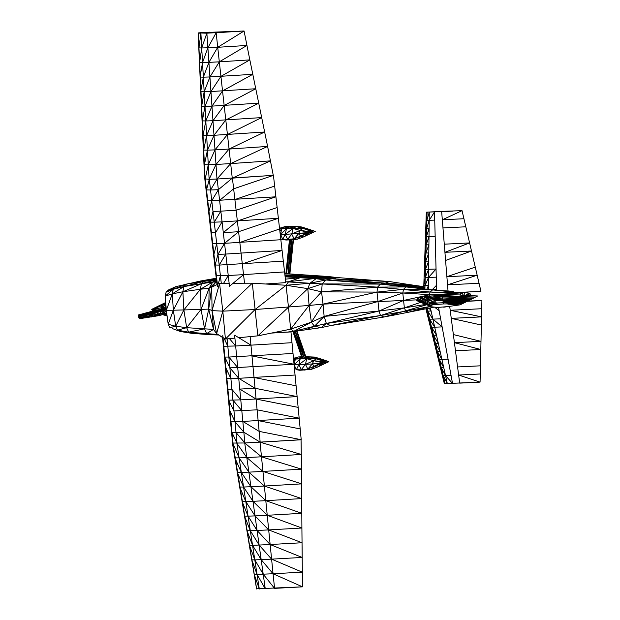 <?xml version="1.0" encoding="UTF-8"?>
<svg xmlns="http://www.w3.org/2000/svg" width="620" height="620" viewBox="0 0 620 620"><rect width="100%" height="100%" fill="white"/><g stroke="black" fill="none" stroke-linecap="round" stroke-linejoin="round"><path stroke-width="0.93" d="M233.027 443.285L231.547 432.233L232.004 432.504L233.027 443.285L232.578 443.013L222.526 337.257M272.854 332.785L290.966 331.917L271.358 333.087L290.966 331.917L273.567 332.638L290.966 331.917L301.212 439.704L260.168 442.168L250.139 336.606M236.019 432.512L243.854 432.202L244.877 442.975L236.019 432.512L232.004 432.504L230.524 421.453L230.981 421.724L232.004 432.504L237.042 443.285L233.972 410.959L257.091 409.828L299.158 418.143L242.831 421.43L259.144 431.388L301.212 439.704L260.168 442.168L243.854 432.202L234.631 335.195L250.945 345.154L235.654 345.976L229.462 338.644M243.854 432.202L234.996 421.732L229.958 410.944L229.501 410.673L230.981 421.724L222.789 335.49M228.478 399.892L233.972 410.959L227.121 338.877M217 284.603L204.825 178.986M272.436 175.398L262.678 176.065L273.428 175.351L285.789 282.635L265.414 283.991M217.636 286.471L205.282 179.242M244.528 283.224L232.415 178.134M221.278 283.294L209.297 179.327L206.506 189.914L206.042 189.526L205.274 179.242M223.572 283.34L228.253 275.52L243.536 274.637L229.485 286.246L217.132 179.025M267.375 283.859L285.789 282.635M260.012 442.184L301.32 454.468L261.493 456.8L301.529 469.162L301.646 483.871L262.95 471.417L264.383 486.041L301.715 498.596L301.646 483.871L264.383 486.041L265.802 500.666L301.8 513.314L301.715 498.596L265.802 500.666L267.236 515.282L301.901 528.023L301.8 513.314L267.236 515.282L273.056 573.756L302.49 586.838L274.567 588.365L273.056 573.756L302.265 572.152L271.583 559.139L302.134 557.45L270.126 544.523L302.01 542.74L268.677 529.906L301.901 528.023L302.49 586.838L256.548 588.798L232.422 443.06L244.714 442.982L301.056 439.789L260.012 442.184L261.493 456.8L246.806 457.568L244.714 442.982L261.493 456.8L262.95 471.417L248.883 472.146L246.806 457.568L236.887 443.292L239.111 457.87L246.806 457.568L262.95 471.417L301.529 469.162L301.056 439.789L295.275 440.061M274.567 588.365L263.213 574.221L265.259 588.798L257.052 574.43L259.3 589L254.169 574.213L256.665 588.985L232.872 443.3L239.111 457.87L241.335 472.448L248.883 472.146L239.111 457.87L235.22 457.878L232.671 443.068M273.056 573.756L261.175 559.635L248.883 472.146L264.383 486.041L250.945 486.731L241.335 472.448L234.794 457.637L237.576 472.448L241.335 472.448L243.575 487.018L250.945 486.731L265.802 500.666L252.999 501.309L243.575 487.018L237.189 472.215L239.956 487.018L243.575 487.018L245.815 501.588L252.999 501.309L267.236 515.282L255.045 515.894L245.815 501.588L239.607 486.785L242.343 501.588L245.815 501.588L248.062 516.15L255.045 515.894L268.677 529.906L257.091 530.472L248.062 516.15L242.048 501.355L244.737 516.15L248.062 516.15L250.302 530.72L257.091 530.472L270.126 544.523L259.137 545.058L250.302 530.72L244.474 515.925L247.124 530.72L250.302 530.72L252.549 545.29L259.137 545.058L271.583 559.139L261.175 559.635L252.549 545.29L246.907 530.495L249.519 545.282L252.549 545.29L254.804 559.86L261.175 559.635L263.213 574.221L254.804 559.86L249.333 545.065L251.906 559.852L254.804 559.86L257.052 574.43L273.056 573.756M297.12 439.952L301.056 439.789L297.12 439.952M199.927 32.69L244.071 31L199.927 32.69M273.265 175.344L267.608 146.421L229.075 149.056L216 164.455L208.297 164.75L209.142 179.335L216 164.455L215.008 149.869L229.075 149.056L230.671 163.595L216.977 179.033L216 164.455L230.671 163.595L232.26 178.142L273.265 175.344L216.977 179.033L209.142 179.335L204.647 178.831L198.129 32.953L202.322 32.511M204.647 178.831L204.399 164.657L207.468 150.156L214.008 135.292L264.663 131.998L229.075 149.056L227.439 134.525L215.008 149.869L207.468 150.156L208.297 164.75L204.399 164.657L205.119 179.242L208.297 164.75L215.008 149.869L206.863 33.193L198.129 32.953L209.909 32.147M231.578 31.775L244.071 31L249.837 59.892L219.317 61.837L246.907 45.462L217.721 47.291L216.163 32.736L231.578 31.775L198.129 32.953L233.027 31.364M206.863 33.193L244.071 31L198.129 32.953L200.903 33.364L201.717 47.957L206.863 33.193L198.129 32.953L216.163 32.736L207.886 47.779L217.721 47.291L244.071 31M232.26 178.142L270.46 160.875L230.671 163.595L267.608 146.421L249.837 59.892L220.922 76.376L219.317 61.837L209.932 76.95L203.352 77.159L204.166 91.76L200.981 91.659L201.655 106.26L204.166 91.76L209.932 76.95L252.774 74.323L222.534 90.915L220.922 76.376L210.955 91.535L204.166 91.76L204.988 106.361L201.655 106.26L202.329 120.869L204.988 106.361L210.955 91.535L255.727 88.745L224.161 105.454L222.534 90.915L211.978 106.121L204.988 106.361L205.809 120.954L202.329 120.869L203.004 135.47L205.809 120.954L211.978 106.121L258.695 103.168L225.796 119.993L224.161 105.454L212.993 120.706L205.809 120.954L206.631 135.555L203.004 135.47L203.283 149.676L203.693 150.063L206.631 135.555L212.993 120.706L261.671 117.583L227.439 134.525L225.796 119.993L214.008 135.292L206.631 135.555L207.468 150.156L203.693 150.063L203.957 164.254L204.399 164.657L198.261 33.271L198.95 47.864L200.903 33.364M219.317 61.837L217.721 47.291L208.909 62.364L219.317 61.837M202.531 62.558L201.717 47.957L198.95 47.864L199.632 62.465L201.717 47.957L207.886 47.779L202.531 62.558L199.632 62.465L200.105 76.71L202.531 62.558L203.352 77.159L208.909 62.364L202.531 62.558M481.911 300.56L467.403 301.281L481.911 300.56L467.868 301.056L481.911 300.56L480.066 382.129L444.331 383.648L425.909 308.791M428.459 319.137L431.551 327.236L434.697 327.182L436.503 335.242L431.551 327.236L430.443 327.197L433.489 335.296L436.503 335.242L438.309 343.31L433.489 335.296L432.427 335.265L435.426 343.356L438.309 343.31L440.107 351.377L435.426 343.356L434.411 343.325L437.364 351.424L440.107 351.377L441.913 359.437L437.364 351.424L436.395 351.393L439.301 359.484L441.913 359.437L443.719 367.505L439.301 359.484L438.379 359.453L441.239 367.544L443.719 367.505L445.517 375.573L441.239 367.544L440.363 367.521L443.176 375.612L451.05 375.363L452.538 383.439L445.517 375.573L447.322 383.633L443.176 375.612L442.347 375.588L445.114 383.672L427.064 308.566M480.244 373.976L458.63 375.046L480.066 382.129L459.683 383.137L449.694 306.342M451.05 375.363L438.542 307.412M434.697 327.182L429.614 319.168L432.9 319.114L442.13 326.903L434.697 327.182L430.396 307.908M443.114 211.319L426.312 212.179L452.778 211.118L441.657 211.668L442.316 219.798L462.039 210.661L443.114 211.319L462.039 210.661L463.93 218.728L442.316 219.798L444.928 252.317L469.604 242.931L463.93 218.728M423.708 288.254L426.312 212.179M424.909 289.052L427.087 212.203L426.033 220.34L426.854 220.363L429.296 212.164L429.203 220.325L434.512 211.97L436.612 290.191M428.374 289.439L429.203 220.325L434.736 220.123M480.942 291.346L457.707 292.493L480.942 291.346L469.604 242.931L444.269 244.187M445.579 260.447L444.928 252.317L471.495 250.999L445.579 260.447L446.881 276.706L475.276 267.135M479.051 283.278L447.539 284.836L446.881 276.706L477.16 275.21L447.539 284.836L448.028 290.989M417.834 301.173L430.032 306.14L432.892 304.714L443.354 303.947L442.354 295.461L430.443 296.027L431.435 297.197L442.502 296.693L432.427 298.36L431.435 297.197L442.354 295.461L475.455 297.12L477.656 295.98L463.706 295.291L477.656 295.98L461.551 295.74M437.356 304.203L436.371 303.033L432.892 304.714L421.585 297.104L430.443 296.027L423.196 298.173L431.435 297.197L424.816 299.251L442.649 297.918L433.411 299.53L432.427 298.36L426.428 300.336L442.796 299.135L468.852 300.576L466.643 301.646L442.936 300.336L434.395 300.7L433.411 299.53L428.048 301.428L427.056 303.474L417.555 298.592L421.585 297.104L419.453 299.553L423.196 298.173L421.352 300.514L424.816 299.251L423.259 301.49L426.428 300.336L425.157 302.483L428.048 301.428M430.861 305.459L427.056 303.474L429.66 302.529L435.387 301.863L434.395 300.7L429.66 302.529L428.963 304.466L431.28 303.622L436.371 303.033L435.387 301.863L431.28 303.622L430.861 305.459M447.896 304.195L460.017 304.87L447.896 304.195M443.695 307.195L448.144 306.559L437.697 307.45L431.001 306.753L428.963 304.466L428.009 305.249L427.056 303.474L425.994 304.358L423.971 303.459L425.157 302.483L425.994 304.358L427.234 305.141L423.971 303.459L423.259 301.49L421.957 302.568L425.351 304.335L421.957 302.568L421.352 300.514L419.942 301.692L423.468 303.529L419.942 301.692L419.453 299.553L417.927 300.824L421.592 302.731L417.927 300.824L417.555 298.592M460.017 304.87L448.144 306.559L460.017 304.87L462.225 303.792L443.215 302.738L436.371 303.033M429.118 305.947L431.001 306.753L429.118 305.947M443.215 302.738L464.434 302.723L443.075 301.537L466.643 301.646L462.225 303.792L443.354 303.947M442.936 300.336L468.852 300.576L475.455 297.12L442.502 296.693L473.262 298.298L442.649 297.918L471.061 299.46L442.796 299.135M415.911 299.964L419.709 301.948L415.911 299.964M305.707 357.709L296.492 331.096M305.885 356.779L296.964 331.026M304.35 357.98L295.104 331.281M302.893 358.267L293.617 331.483M301.956 357.709L292.904 331.584M285.89 273.653L289.478 239.599M289.61 239.615L286.626 273.707L290.3 239.157M289.881 273.924L293.508 239.568M288.137 273.808L291.811 239.026M289.478 273.893L293.144 239.165M166.679 312.891L164.99 313.79L160.766 313.379L164.106 312.185L164.99 313.79L161.378 314.999L157.495 314.255L160.766 313.379L161.378 314.999L157.937 315.812L154.303 314.976L142.003 317.277L145.258 317.905L145.034 316.743L148.335 317.448L148.087 316.192L151.458 316.967L151.172 315.603L154.651 316.44L154.303 314.976L157.495 314.255L157.937 315.812L139.229 318.75L138.113 315.038L154.884 310.566M138.345 315.371L141.081 314.356L138.105 315.448L138.113 315.038L141.5 315.2L144.468 314.479L144.173 313.844L141.081 314.356L143.949 313.581L140.949 314.262L141.259 314.611L147.087 313.069L143.949 313.581L152.148 311.263L143.77 313.503L147.436 313.736L147.087 313.069L150.001 312.279L146.8 312.813L150.412 312.976L149.645 312.038L157.984 309.767M138.547 315.913L141.5 315.2L141.755 316.014L138.547 315.913L138.113 315.038L138.764 316.657L142.003 317.277L141.755 316.014L145.034 316.743L144.762 315.355L148.087 316.192L147.785 314.681L150.831 313.968L151.172 315.603L147.785 314.681L138.764 316.657L139.019 317.797L142.22 318.331L142.003 317.277L139.019 317.797L139.229 318.75L138.105 315.448M166.555 312L156.349 311.333L156.961 312.387L160.03 311.426L160.766 313.379L153.388 312.178L153.892 313.216L156.961 312.387L157.495 314.255L150.412 312.976L150.831 313.968L153.892 313.216L154.303 314.976L147.436 313.736L147.785 314.681L141.259 314.611L141.5 315.2L144.762 315.355L144.468 314.479L153.388 312.178L152.892 311.48L161.223 308.954L162.076 309.388L158.55 309.806L159.263 310.411L155.752 310.651L156.349 311.333L150.001 312.279L153.388 312.178L163.812 308.636M138.88 317.843L138.113 315.038L138.88 317.843M166.416 310.961L164.106 312.185L163.037 310.263L160.03 311.426L159.263 310.411L163.037 310.263L162.076 309.388L165.168 308.907M160.619 309.101L164.029 308.396M165.183 310.356L163.037 310.263L165.16 309.155M306.404 233.197L298.608 233.678L300.08 230.4L293.051 228.486L296.236 226.61L289.842 226.463L286.51 228.54L296.236 226.61L302.669 228.292L286.51 228.54L285.192 234.399L293.051 228.486L291.749 234.089L300.08 230.4L302.669 228.292L313.635 232.159L285.192 234.399L287.657 239.382L291.749 234.089L294.136 238.824L298.608 233.678L300.677 236.112L306.404 233.197L309.861 232.717L300.08 230.4L313.635 232.159L303.575 236.91L300.677 236.112L309.861 232.717L303.575 236.91L297.546 239.126L294.136 238.824L300.677 236.112L297.546 239.126L293.159 239.599M290.238 239.692L287.657 239.382L294.136 238.824L291.981 239.56M315.239 231.415L307.047 228.641L302.669 228.292L315.239 231.415L313.635 232.159M282.681 239.405L285.192 234.399L280.697 234.476L286.51 228.54L281.573 228.842L289.842 226.463L284.642 226.688L281.573 228.842L280.697 234.476L282.681 239.405L280.775 239.119L287.657 239.382L286.045 240.033L282.681 239.405M282.263 239.359L286.045 240.033L289.447 239.886M307.047 228.641L296.236 226.61L300.917 226.804L307.047 228.641M280.24 234.461L280.697 234.476L280.411 235.941M279.589 228.834L284.642 226.688L279.543 228.431M279.612 229.075L281.573 228.842L279.883 231.431M279.566 228.656L281.038 227.679L279.566 228.617M295.957 369.613L299.739 370.287L301.343 369.644L307.83 369.078L304.931 370.07L296.376 369.667L299.739 370.287L311.24 369.381L307.83 369.078L320.098 363.452L312.302 363.94L313.774 360.662L306.745 358.74L309.923 356.872L305.381 356.763M328.925 361.669L320.742 358.895L316.363 358.554L328.925 361.669L317.269 367.172L323.555 362.971L314.371 366.366L317.269 367.172L311.24 369.381L314.371 366.366L312.302 363.94L305.435 364.343L313.774 360.662L316.363 358.554L300.204 358.794L309.923 356.872L327.321 362.413L312.302 363.94L307.83 369.078L305.435 364.343L306.745 358.74L298.887 364.661L300.204 358.794L302.459 357.391M327.321 362.413L313.774 360.662L323.555 362.971L320.098 363.452M301.343 369.644L305.435 364.343L298.887 364.661L301.343 369.644M294.082 364.723L296.376 369.667L298.887 364.661L294.384 364.731L300.204 358.794L295.267 359.104L301.785 357.228M320.742 358.895L309.923 356.872L314.603 357.066L320.742 358.895M294.182 365.769L295.267 359.104L298.336 356.942L301.638 356.802M293.539 358.98L298.336 356.942L293.5 358.554M293.57 359.305L295.267 359.104L293.772 361.398M293.516 358.74L294.725 357.934L293.516 358.709M470.642 295.632L469.89 295.601M465.527 295.383L468.836 293.121L464.791 292.144M465.628 295.391L468.836 293.121L470.061 293.733L470.673 295.407M462.171 296.453L460.071 294.05L464.62 292.152M460.156 296.228L460.071 294.05L429.404 294.833L430.11 292.012L402.806 293.012L403.496 289.354L405.937 286.928L380.517 284.092L325.702 280L316.053 278.721L285.115 276.815M462.846 295.763L462.784 293.02L430.11 292.012L377.503 287.13L380.517 284.092L322.199 283.921L325.702 280L332.126 278.791L322.547 277.528L288.587 281.759L300.235 277.714L285.386 279.147M290.269 331.94L321.191 327.631L330.499 325.601L383.981 317.014L380.486 315.526L405.79 311.124L404.364 307.884L420.716 302.366M417.756 299.817L403.574 300.452L404.364 307.884L380.486 315.526L378.99 311.031L326.353 323.501L321.191 327.631L314.456 326.26L326.353 323.501L380.486 315.526L330.499 325.601L326.353 323.501L324.144 316.425L378.99 311.031L404.364 307.884L425.584 304.435M430.381 306.489L408.596 312.216L383.981 317.014L426.498 304.823M433.341 307.319L408.596 312.216L405.79 311.124L430.249 306.435M442.347 295.422L402.806 293.012L377.007 292.097L403.496 289.354L432.566 289.904L405.937 286.928L377.503 287.13L309.938 283.239L316.053 278.721L332.126 278.791L337.396 277.574L327.918 276.474L322.547 277.528L306.822 276.466L300.235 277.714L337.396 277.574L389.399 281.542L332.126 278.791L385.214 283.146L389.399 281.542L413.749 285.239L410.254 285.921L385.214 283.146L380.517 284.092L423.739 287.277M429.544 296.135L429.404 294.833L403.574 300.452L377.665 301.607L402.806 293.012L403.574 300.452L378.99 311.031L377.007 292.097L321.555 291.842L377.503 287.13L377.007 292.097L323.028 304.133L321.555 291.842L322.199 283.921L307.822 288.626L309.938 283.239L325.702 280L385.214 283.146L413.749 285.239L423.762 286.657M466.612 295.438L470.061 293.733L466.565 295.438M463.45 295.771L465.395 292.206L463.303 295.771M460.071 294.05L430.11 292.012L432.566 289.904L453.305 291.361M462.784 293.02L432.566 289.904L436.124 289.176M423.731 287.618L410.254 285.921L405.937 286.928L424.925 288.339M287.447 332.064L293.795 331.305L290.664 329.158L311.349 322.183L323.028 304.133L324.144 316.425L314.456 326.26L305.714 329.832L293.795 331.305L314.456 326.26L311.349 322.183L324.144 316.425L377.665 301.607L323.028 304.133L309.07 305.451L321.555 291.842L307.822 288.626L286.053 285.27L288.587 281.759L285.696 281.868M391.863 315.479L392.398 315.371M392.948 315.317L398.885 314.108M289.091 331.995L293.795 331.305L311.349 322.183L309.07 305.451L307.822 288.626L288.486 307.179L286.053 285.27L252.317 283.185L233.074 283.286M238.778 337.729L257.85 335.846L290.664 329.158L309.07 305.451L255.083 309.512L286.053 285.27L309.938 283.239L285.688 281.774M273.893 332.63L290.664 329.158L288.486 307.179L257.85 335.846L252.317 283.185L222.812 311.163L219.565 283.363L223.657 283.208M284.898 274.9L312.379 275.412L306.822 276.466L327.918 276.474L284.743 273.583M222.549 337.512L216.62 333.622L212.048 310.612L222.812 311.163L255.083 309.512L225.424 339.047L216.62 333.622L222.812 311.163L225.424 339.047L234.91 338.109M229.152 283.309L219.565 283.363L212.048 310.612L211.738 287.153L219.565 283.363M216.62 333.622L213.513 329.414L212.048 310.612L208.715 309.109L211.738 287.153L215.551 282.604L216.721 282.216M217.837 334.459L206.623 333.637L213.513 329.414L208.715 309.109L209.172 288.114L215.551 282.604L216.767 282.588M213.513 329.414L204.585 328.833L208.715 309.109L201.051 309.388L209.172 288.114L211.738 287.153M218.612 334.994L209.653 334.676L206.623 333.637L204.585 328.833L186.659 327.678L201.051 309.388L200.423 289.253L216.442 279.822M172.453 328.608L180.319 331.499L177.545 330.166L175.7 326.252L186.659 327.678L183.869 309.938L201.051 309.388L204.585 328.833L188.612 332.173L177.545 330.166L186.659 327.678L188.612 332.173L180.319 331.499L191.626 333.312L188.612 332.173L206.623 333.637L191.626 333.312L209.653 334.676L217.899 334.506M216.279 278.411L204.05 281.333L216.442 279.783M216.264 278.233L200.252 281.054L175.607 286.719L166.106 292.152L173.244 289.276L175.607 286.719L168.392 290.005L166.106 292.152L165.23 296.081L166.331 310.279L173.352 310.209L172.29 293.857L166.331 310.279L168.198 324.299L173.352 310.209L175.7 326.252L168.198 324.299L169.833 327.624L175.7 326.252L183.869 309.938L200.423 289.253L209.172 288.114L212.784 282.007L216.597 281.124M216.272 278.287L186.457 284.099L204.05 281.333L183.822 286.587L201.376 283.735L200.423 289.253L182.885 291.764L183.822 286.587L186.457 284.099L173.244 289.276L183.822 286.587L172.29 293.857L173.244 289.276L165.23 296.081L172.29 293.857L182.885 291.764L173.352 310.209L183.869 309.938L182.885 291.764L201.376 283.735L212.784 282.007L216.737 282.325M216.434 279.728L201.376 283.735L204.05 281.333L216.38 279.271M166.121 312.031L166.431 311.07M166.718 313.185L166.307 313.092M166.966 315.061L165.982 313.263M166.315 310.132L165.129 310.108L166.144 307.962M164.928 310.349L165.222 307.078L165.99 305.939M163.308 309.194L165.222 307.078L166.067 306.9M166.989 315.224L163.889 314.162M167.106 316.099L163.478 314.301M161.797 308.752L162.502 307.481L165.222 307.078L165.889 304.583M166.989 315.255L165.463 315.627L163.052 314.441M161.084 308.962L161.084 307.745L162.502 307.481L163.114 305.141L165.873 304.374M157.255 309.954L152.528 309.822L161.084 307.745L161.634 305.66L163.114 305.141L164.215 303.413L165.757 302.862M154.535 310.651L152.597 310.209L152.52 309.426L161.634 305.66L162.626 304.118L165.726 302.521M154.078 310.767L152.597 310.209L156.527 310.139M153.737 310.853L151.621 309.737L161.084 307.745L163.114 305.141L165.788 303.32M153.597 310.891L152.776 310.512M164.804 313.86L163.734 314.999L162.673 314.565M153.551 310.907L151.621 309.737L165.633 302.56L152.815 308.791L163.905 303.358L152.815 308.791L161.634 305.66L165.749 302.738M152.597 310.209L151.621 309.737L152.815 308.791M152.528 309.822L151.613 309.737M300.188 428.924L258.122 420.608M230.981 421.724L242.831 421.43M298.135 407.371L256.068 399.055L239.754 389.089L255.045 388.275L297.112 396.591L240.777 399.869L231.919 389.399L227.455 389.12L228.935 400.164L240.777 399.869M241.8 410.649L232.95 400.179M295.066 375.03L238.731 378.308L229.873 367.838L237.708 367.528L228.85 357.058L293.012 353.47M296.089 385.81L254.022 377.495M255.045 388.275L238.731 378.308L230.896 378.619L225.858 367.831L224.378 356.779M251.976 355.934L294.043 364.25L237.708 367.528M226.432 378.34L230.896 378.619M226.881 378.611L225.401 367.559M229.873 367.838L224.835 357.05L228.85 357.058M291.989 342.69L250.945 345.154M222.611 337.311L223.812 346.27L235.654 345.976M224.835 357.05L223.355 345.999M227.827 346.278L224.053 338.202M274.428 332.607L273.521 332.653M272.537 333.017L271.483 333.064M214.233 222.177L210.219 222.1L210.986 232.446L215.473 232.903L222.069 221.875L214.233 222.177L220.836 211.149L236.119 210.265L275.9 196.804L211.761 200.717L208.979 211.366L208.514 210.986L207.746 200.64L207.274 200.26L206.506 189.914L210.529 189.991L217.085 179.033M219.596 200.415L233.647 188.813L273.428 175.351M207.746 200.64L211.761 200.717L218.364 189.689L232.345 178.134M218.364 189.689L210.529 189.991M234.887 199.539L274.66 186.078M220.836 211.149L213.001 211.443L210.219 222.1L209.746 221.712M222.069 221.875L278.372 218.263L238.592 231.725L223.309 232.601L237.359 220.999L277.132 207.537M283.317 261.175L219.185 265.089L225.781 254.06L217.946 254.363L224.541 243.335L280.844 239.723M239.831 242.451L279.604 228.989M214.698 264.632L213.923 254.285L216.706 243.629L224.541 243.335L238.592 231.725M216.706 243.629L212.226 243.172M225.781 254.06L282.077 250.449L242.304 263.911M213.458 253.906L212.691 243.552M219.185 265.089L215.163 265.011L217.946 254.363M243.536 274.637L284.549 271.909M228.253 275.52L216.396 275.737L217.054 284.58M215.931 275.358L215.163 265.011M218.287 283.983L220.418 275.822M254.293 574.414L251.751 559.643L257.052 574.43L254.293 574.414M284.844 440.735L281.992 440.859M200.74 91.303L200.306 77.058L203.352 77.159L200.74 91.303M480.43 365.815L457.575 366.947M453.367 334.567L480.988 341.349L454.421 342.659L480.802 349.502L455.475 350.757M441.913 359.437L448.074 359.213M481.725 308.721L450.213 310.279L481.546 316.874L451.259 318.378L481.36 325.035M429.614 319.168L426.467 311.07L427.676 311.108L432.9 319.114L440.642 318.827M426.707 308.636L427.676 311.108L431.094 311.046L429.156 308.148M439.161 310.752L434.86 307.365M424.072 277.466L425.467 269.336L424.351 269.305L425.7 261.175L424.63 261.144L425.932 253.014L424.909 252.983L426.165 244.853L425.196 244.822L426.397 236.693L425.475 236.662L426.63 228.524L425.754 228.501L426.854 220.363L429.203 220.325L426.63 228.524L429.102 228.486L426.397 236.693L435.17 236.414M465.821 226.796L442.967 227.928M424.522 288.308L425.002 285.665L423.793 285.626L425.235 277.497L428.614 269.281L425.467 269.336L428.714 261.129L425.7 261.175L428.815 252.968L425.932 253.014L428.908 244.807L426.165 244.853L429.009 236.646M428.614 269.281L436.046 269.01L428.521 277.442L436.263 277.156M425.235 277.497L428.521 277.442L425.002 285.665L428.42 285.603L426.8 289.261M432.094 289.858L436.488 285.308M305.807 356.779L296.562 331.08M305.513 357.748L295.291 331.258M304.118 358.019L293.818 331.46M302.785 358.283L293.012 331.568M288.083 273.8L290.548 239.134M289.865 273.916L293.206 239.142M289.424 273.893L292.02 239.002M138.244 316.014L138.113 315.038M285.045 276.179L306.822 276.466L284.929 275.179M216.341 278.923L211.629 279.496L216.318 278.706M162.502 308.543L162.502 307.481L165.873 304.42"/></g></svg>
